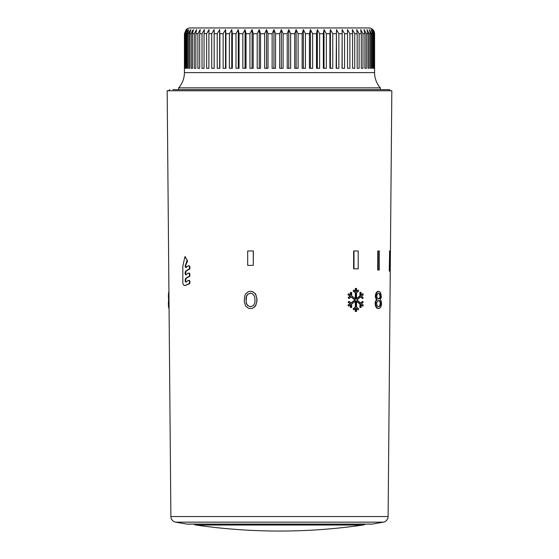 <?xml version="1.0" encoding="UTF-8"?>
<svg xmlns="http://www.w3.org/2000/svg" width="559" height="559" viewBox="0 0 559 559"><rect width="100%" height="100%" fill="white"/><g stroke="black" fill="none" stroke-linecap="round" stroke-linejoin="round"><path stroke-width="0.84" d="M391.831 90.761L388.114 516.53L170.886 516.53L167.169 90.761L391.831 90.761M172.892 89.608L389.281 89.608L390.434 90.761M253.276 265.371L253.388 250.97L247.686 250.97L247.686 265.371L253.276 265.371L253.276 250.97M353.672 250.97L353.602 268.83L358.2 268.83L358.2 250.97L353.994 250.97L353.994 268.83M377.786 250.97L378.219 250.97L377.786 250.97L377.709 269.983L379.275 269.983L379.275 250.97L378.219 250.97L378.219 269.983M389.623 250.97L389.26 271.136L390.133 271.136L390.133 250.97L389.826 271.136M186.245 267.558L185.63 265.525L187.579 261.011L185.127 256.756M383.383 522.148L175.617 522.148A582.038 582.038 0 0 0 186.839 524.076L372.161 524.076A582.038 582.038 0 0 0 383.383 522.148A5.765 5.765 0 0 0 388.114 516.53M175.617 522.148A5.765 5.765 0 0 1 170.886 516.53M372.161 524.076A2.879 2.879 90 0 1 371.7 524.111L187.3 524.111A2.879 2.879 -90 0 1 186.839 524.076M365.265 524.111A5.765 5.765 0 0 1 362.84 525.055A582.038 582.038 0 0 1 196.16 525.055L362.84 525.055M193.735 524.111A5.765 5.765 0 0 0 196.16 525.055M389.323 250.97L389.826 250.97M185.148 285.53L188.725 283.993M185.756 282.085L185.141 281.184L185.567 278.487L188.25 276.726L189.354 276.726L189.899 275.811L189.899 274.022L189.354 273.099L188.25 273.099L185.756 274.818L185.141 273.924L185.141 272.142L186.741 270.339L188.25 269.466L189.354 269.466L189.899 268.544L189.899 266.762L189.354 265.839L188.25 265.839L185.756 267.558L185.141 266.664L187.083 260.214L184.896 256.735L182.814 266.363L182.814 283.182L183.499 285.083L184.903 285.544L188.25 283.993L189.354 283.993L189.899 283.071L189.899 281.282L189.354 280.359L188.25 280.359L186.126 282.106M186.245 282.085L185.63 281.184L186.049 278.487L188.725 276.726M186.245 274.818L185.63 273.924L186.049 271.227L188.725 269.466M185.756 267.558L186.126 267.586M188.886 269.466L189.431 268.544L189.431 266.762L188.886 265.839M185.756 274.818L186.126 274.846M188.886 276.726L189.431 275.811L189.431 274.022L188.886 273.099M188.886 283.993L189.431 283.071L189.431 281.282L188.886 280.359M348.928 301.301L348.117 302.3L350.367 303.698L348.306 305.214L348.76 306.213L350.814 304.697L350.814 307.485L351.695 307.485L351.695 304.026L355.699 300.952L355.699 307.108L353.477 308.841L353.903 309.833L355.699 308.442L355.699 311.475L356.537 311.475L356.537 308.442L358.277 309.833L358.689 308.841L356.537 307.108L356.537 300.952L360.324 304.026L360.324 307.485L361.121 307.485L361.121 304.697L362.896 306.213L363.28 305.214L361.512 303.698L363.14 302.3L362.756 301.301L360.723 303.034L356.956 299.952L360.723 296.871L362.756 298.597L363.14 297.598L361.512 296.207L363.28 294.684L362.896 293.692L361.121 295.208L361.121 292.413L360.324 292.413L360.324 295.872L356.537 298.953L356.537 292.79L358.689 291.064L358.277 290.065L356.537 291.463L356.537 288.423L355.699 288.423L355.699 291.463L353.903 290.065L353.477 291.064L355.699 292.79L355.699 298.953L351.695 295.872L351.695 292.413L350.814 292.413L350.814 295.208L348.76 293.692L348.306 294.684L350.367 296.207L348.474 297.598L348.928 298.597L351.255 296.871L355.272 299.952L351.255 303.034L348.928 301.301L348.474 302.3L350.367 303.698M348.117 302.3L348.474 302.3M356.139 300.952L359.905 304.026L359.905 307.485L360.324 307.485M360.695 304.697L362.896 306.213M362.756 301.301L360.303 303.034M360.303 296.871L362.756 298.597M362.896 293.692L360.695 295.208M360.324 292.413L359.905 292.413L359.905 295.872L356.139 298.953M358.277 290.065L356.139 291.463M355.699 288.423L355.307 288.423L355.307 291.148M353.903 290.065L353.092 291.064L355.307 292.79L355.307 298.646M350.814 292.413L350.444 292.413L350.444 294.928M348.76 293.692L347.95 294.684L349.997 296.207L348.117 297.598L348.928 298.597M350.884 296.871L354.881 299.952L350.884 303.034M349.997 303.698L347.95 305.214L348.76 306.213M350.444 304.969L350.444 307.485L350.814 307.485M355.307 301.259L355.307 307.108L353.092 308.841L353.903 309.833M355.307 308.75L355.307 311.475L355.699 311.475M356.139 308.442L358.277 309.833M353.092 308.841L353.477 308.841M355.307 307.108L355.699 307.108M347.95 305.214L348.306 305.214M354.881 299.952L355.272 299.952M348.117 297.598L348.474 297.598M349.997 296.207L350.367 296.207M347.95 294.684L348.306 294.684M355.307 292.79L355.699 292.79M353.092 291.064L353.477 291.064M359.905 295.872L360.324 295.872M359.905 304.026L360.324 304.026M252.221 293.51L254.687 296.459L255.037 301.238L254.687 303.446L253.276 305.654L250.467 306.758L247.686 305.654L246.295 303.446L245.953 298.66L246.295 296.459L247.686 294.251L250.467 293.147L252.221 293.51M250.467 308.596L252.71 308.226L255.519 306.018L256.923 301.608L256.923 298.296L255.519 293.88L252.71 291.672L250.621 291.309L248.378 291.672L245.611 293.88L244.576 296.459L244.234 301.608L245.611 306.018L248.378 308.226L250.467 308.596L252.57 308.226L254.331 307.122L256.099 304.55L256.805 301.608L256.805 298.296L256.099 295.355L254.331 292.776L252.57 291.672L250.467 291.309M250.621 306.758L247.847 305.654L246.47 303.446L246.128 301.238L246.47 296.459L247.847 294.251L250.621 293.147M378.562 293.147L379.722 293.51L380.651 296.459L379.722 298.66L378.422 299.03L377.052 297.563L376.703 295.718L377.744 293.51L378.422 293.147L379.722 293.51M378.422 291.309L377.066 291.672L375.669 293.88L375.306 296.822L376.549 299.764L375.487 301.238L375.124 303.076L375.487 306.018L376.899 308.226L379.24 308.596L380.805 307.122L381.545 304.18L381.252 301.238L380.351 299.764L381.399 296.822L380.651 292.776L379.079 291.309L377.577 291.672L376.703 292.776L375.802 296.822L377.052 299.764L375.983 301.238L375.62 304.18L376.521 307.122L378.254 308.596M378.562 300.504L379.827 301.608L380.281 303.076L379.827 305.654L378.562 306.758M379.205 293.51L380.127 296.459L379.205 298.66L378.562 299.03M376.2 300.134L376.703 300.134M376.549 299.764L377.052 299.764M376.2 299.4L376.703 299.4M375.669 298.296L376.165 298.296M375.306 296.822L375.802 296.822M375.306 295.718L375.802 295.718M375.669 293.88L376.165 293.88M376.2 292.776L376.703 292.776M377.066 291.672L377.577 291.672M376.899 308.226L377.402 308.226M376.025 307.122L376.521 307.122M375.487 306.018L375.983 306.018M375.124 304.18L375.62 304.18M375.124 303.076L375.62 303.076M375.487 301.238L375.983 301.238M377.744 306.388L377.052 305.654L376.521 303.076L377.744 300.868L379.079 300.504L380.351 301.608L380.805 304.18L379.722 306.388L379.079 306.758L377.744 306.388M379.205 306.388L379.722 306.388M379.827 305.654L380.351 305.654M380.281 304.18L380.805 304.18M380.281 303.076L380.805 303.076M379.827 301.608L380.351 301.608M379.205 300.868L379.722 300.868M379.205 298.66L379.722 298.66M379.827 297.563L380.351 297.563M380.127 296.459L380.651 296.459M380.127 295.718L380.651 295.718M379.827 294.614L380.351 294.614M169.049 306.297L169.014 301.748M168.923 291.672L169 291.309M168.93 292.776L168.776 291.672M168.944 293.88L168.483 293.88L168.587 292.776M168.958 295.718L168.42 295.718L168.483 293.88M168.965 296.822L168.42 296.822L168.42 295.718M168.979 298.296L168.483 298.296L168.42 296.822M168.993 299.4L168.587 299.4L168.483 298.296M168.993 299.764L168.587 299.4M169 300.134L168.657 299.764M169.007 301.238L168.455 301.238L168.587 300.134M168.965 303.076L168.392 303.076L168.455 301.238M168.965 304.18L168.392 304.18L168.392 303.076M169.028 306.018L168.455 306.018L168.392 304.18M169.056 307.122L168.552 307.122L168.455 306.018M169.07 308.226L168.552 307.122M169.07 308.596L168.734 308.226M390.07 292.783L390.035 296.822M342.15 29.599L344.575 33.715L344.575 68.289L342.031 68.289L342.15 29.599L342.15 68.289M344.575 33.715L347.523 33.715L347.453 29.599L349.871 33.715L352.589 33.715L352.324 29.599L354.734 33.715L357.187 33.715L356.733 29.599L359.116 33.715L361.296 33.715L360.653 29.599L362.994 33.715L364.894 33.715L364.063 29.599L366.341 33.715L367.948 33.715L366.942 29.599L369.143 33.715L370.442 33.715L369.261 29.599L371.379 33.715L372.357 33.715L371.015 29.599L373.035 33.715L373.691 33.715L372.189 29.599L374.425 33.715L372.783 29.599L374.586 33.715A5.765 5.765 0 0 0 368.821 27.95L190.179 27.95A5.765 5.765 0 0 0 186.147 29.599L184.428 33.715L184.596 68.289M186.147 29.599L184.428 33.715L184.428 68.289M178.649 89.608L178.649 87.854A23.052 23.052 0 0 0 184.414 72.607L184.414 68.289M374.586 33.715L374.586 72.607A23.052 23.052 0 0 0 380.351 87.854L380.351 89.608M374.565 33.715L374.565 68.289L374.425 33.715M374.097 33.715L374.097 68.289L373.691 68.289L373.691 33.715M373.035 33.715L373.035 68.289L372.357 68.289L372.357 33.715M371.379 33.715L371.379 68.289L370.442 68.289L370.442 33.715M369.143 33.715L369.143 68.289L367.948 68.289L367.948 33.715M366.341 33.715L366.341 68.289L364.894 68.289L364.894 33.715M362.994 33.715L362.994 68.289L361.296 68.289L361.296 33.715M359.116 33.715L359.116 68.289L357.187 68.289L357.187 33.715M354.734 33.715L354.734 68.289L352.589 68.289L352.589 33.715M349.871 33.715L349.871 68.289L347.523 68.289L347.523 33.715M338.859 33.715L338.859 68.289L336.141 68.289L336.455 29.599L338.859 33.715L342.031 33.715M332.766 33.715L332.766 68.289L329.894 68.289L329.894 33.715L330.397 29.599L332.766 33.715L336.141 33.715M326.344 33.715L326.344 68.289L323.333 68.289L323.333 33.715L324.017 29.599L326.344 33.715L329.894 33.715M319.622 33.715L319.622 68.289L316.485 68.289L316.485 33.715L317.358 29.599L319.622 33.715L323.333 33.715M312.642 33.715L312.642 68.289L309.413 68.289L309.413 33.715L310.462 29.599L312.642 33.715L316.485 33.715M305.459 33.715L305.459 68.289L302.146 68.289L302.146 33.715L303.362 29.599L305.459 33.715L309.413 33.715M298.108 33.715L298.108 68.289L294.733 68.289L294.733 33.715L296.116 29.599L298.108 33.715L302.146 33.715M290.638 33.715L290.638 68.289L287.228 68.289L287.228 33.715L288.765 29.599L290.638 33.715L294.733 33.715M283.106 33.715L283.106 68.289L279.675 68.289L279.675 33.715L281.359 29.599L283.106 33.715L287.228 33.715M275.545 33.715L275.545 68.289L272.121 68.289L272.121 33.715L273.938 29.599L275.545 33.715L279.675 33.715M268.006 33.715L268.006 68.289L264.617 68.289L264.617 33.715L266.545 29.599L268.006 33.715L272.121 33.715M260.543 33.715L260.543 68.289L257.196 68.289L257.196 33.715L259.243 29.599L260.543 33.715L264.617 33.715M253.199 33.715L253.199 68.289L249.929 68.289L249.929 33.715L252.067 29.599L253.199 33.715L257.196 33.715M246.023 33.715L246.023 68.289L242.837 68.289L242.837 33.715L245.066 29.599L246.023 33.715L249.929 33.715M239.056 33.715L239.056 68.289L235.982 68.289L235.982 33.715L238.281 29.599L239.056 33.715L242.837 33.715M232.348 33.715L232.348 68.289L229.407 68.289L229.407 33.715L231.754 29.599L232.348 33.715L235.982 33.715M225.941 33.715L225.941 68.289L223.146 68.289L223.146 33.715L225.529 29.599L225.941 33.715L229.407 33.715M219.869 33.715L219.869 68.289L217.234 68.289L217.234 33.715L219.652 29.599L219.869 33.715L223.146 33.715M214.174 33.715L214.174 68.289L211.721 68.289L211.721 33.715L214.146 29.599L214.174 33.715L217.234 33.715M208.891 33.715L208.891 68.289L206.641 68.289L206.641 33.715L209.059 29.599L208.891 33.715L211.721 33.715M204.049 33.715L204.049 68.289L202.016 68.289L202.016 33.715L204.412 29.599L204.049 33.715L206.641 33.715M199.696 33.715L199.696 68.289L197.879 68.289L197.879 33.715L200.241 29.599L199.696 33.715L202.016 33.715M195.839 33.715L195.839 68.289L194.266 68.289L194.266 33.715L196.572 29.599L195.839 33.715L197.879 33.715M192.513 33.715L192.513 68.289L191.185 68.289L191.185 33.715L193.428 29.599L192.513 33.715L194.266 33.715M189.739 33.715L189.739 68.289L188.662 68.289L188.662 33.715L190.829 29.599L189.739 33.715L191.185 33.715L192.485 30.465M187.531 33.715L187.531 68.289L186.72 68.289L186.72 33.715L188.788 29.599L187.531 33.715L188.662 33.715M185.902 33.715L185.902 68.289L185.357 68.289L185.357 33.715L187.321 29.599L185.902 33.715L186.72 33.715M184.596 33.715L186.44 29.599L184.868 33.715L184.868 68.289M190.829 29.599L188.788 32.646M188.788 29.599L187.321 31.346M187.321 29.599L186.44 30.535M178.649 87.854L380.351 87.854M374.097 68.289L373.691 68.289M373.035 68.289L372.357 68.289M371.379 68.289L370.442 68.289M369.143 68.289L367.948 68.289M366.341 68.289L364.894 68.289M362.994 68.289L361.296 68.289M359.116 68.289L357.187 68.289M354.734 68.289L352.589 68.289M349.871 68.289L347.523 68.289M336.455 29.599L336.455 68.289M330.397 29.599L330.397 68.289M324.017 29.599L324.017 68.289M317.358 29.599L317.358 68.289M310.462 29.599L310.462 68.289M303.362 29.599L303.362 68.289M296.116 29.599L296.116 68.289M288.765 29.599L288.765 68.289M281.359 29.599L281.359 68.289M273.938 29.599L273.938 68.289M266.545 29.599L266.545 68.289M259.243 29.599L259.243 68.289M252.067 29.599L252.067 68.289M245.066 29.599L245.066 68.289M238.281 29.599L238.281 68.289M231.754 29.599L231.754 68.289M225.529 29.599L225.529 68.289M219.652 29.599L219.652 68.289M214.146 29.599L214.146 68.289M208.891 68.289L206.641 68.289M204.049 68.289L202.016 68.289M199.696 68.289L197.879 68.289M195.839 68.289L194.266 68.289M192.513 68.289L191.185 68.289M189.739 68.289L188.662 68.289M187.531 68.289L186.72 68.289M185.902 68.289L185.357 68.289M185.986 264.638L185.504 264.638M185.63 265.525L185.141 265.525M185.63 266.664L185.141 266.664M189.899 266.762L189.431 266.762M189.899 268.544L189.431 268.544M187.223 270.339L186.741 270.339M186.049 271.227L185.567 271.227M185.63 272.142L185.141 272.142M185.63 273.924L185.141 273.924M189.899 274.022L189.431 274.022M189.899 275.811L189.431 275.811M187.223 277.599L186.741 277.599M186.049 278.487L185.567 278.487M185.63 279.402L185.141 279.402M185.63 281.184L185.141 281.184M189.899 281.282L189.431 281.282M189.899 283.071L189.431 283.071M187.496 284.545L187.02 284.545M184.414 72.607L374.586 72.607M184.868 33.715L185.357 33.715M168.566 90.761L169.719 89.608M184.903 256.735L185.357 256.735M184.903 285.544L185.392 285.544"/></g></svg>
